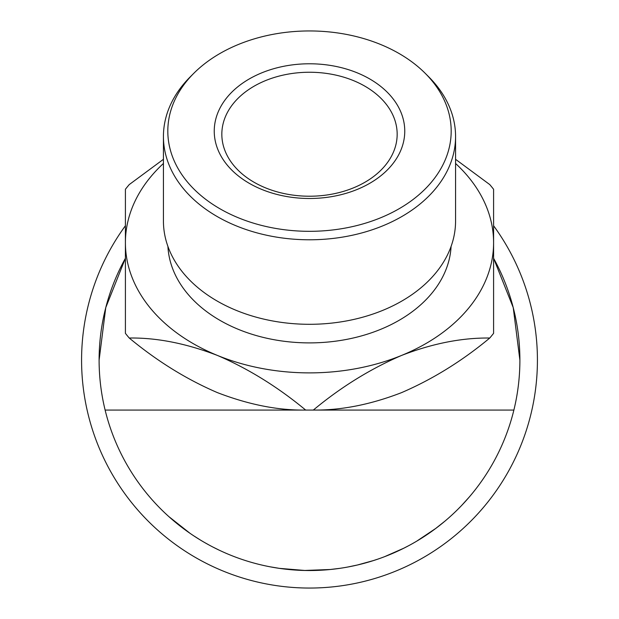 <?xml version="1.0" encoding="UTF-8"?>
<svg xmlns="http://www.w3.org/2000/svg" width="619" height="619" viewBox="0 0 619 619"><rect width="100%" height="100%" fill="white"/><g stroke="black" fill="none" stroke-linecap="round" stroke-linejoin="round"><path stroke-width="0.93" d="M493.591 225.742A227.924 227.924 0 0 1 309.5 588.05A227.924 227.924 0 0 1 125.409 225.742M305.662 410.057C278.132 410.482 248.73 404.671 217.455 392.639C186.574 379.37 157.172 361.171 129.239 338.028C156.769 337.61 186.18 343.413 217.455 355.445C248.327 368.715 277.738 386.914 305.662 410.057A210.39 148.769 0 0 0 309.5 410.08L105.122 410.08A210.39 210.39 0 0 1 125.409 258.27L105.764 307.604L99.11 360.126C99.117 377.017 101.121 393.669 105.122 410.08A210.39 210.39 0 0 0 513.878 410.08L309.5 410.08A210.39 148.769 0 0 0 313.338 410.057C340.868 387.154 370.27 368.947 401.545 355.445C432.426 343.506 461.828 337.695 489.761 338.028C462.231 360.931 432.82 379.138 401.545 392.639C370.673 404.578 341.262 410.389 313.338 410.057M493.591 258.27A210.39 210.39 0 0 1 513.878 410.08C517.879 393.669 519.883 377.017 519.89 360.126L513.236 307.604L493.591 258.27M309.5 231.32A141.681 100.185 0 0 0 435.327 177.189A141.681 100.185 0 0 0 425.183 73.29A141.681 100.185 0 0 0 309.5 30.95A141.681 100.185 0 0 0 193.817 73.29A141.681 100.185 0 0 0 183.673 177.189A141.681 100.185 0 0 0 309.5 231.32M425.183 73.29L428.766 76.872A146.069 103.28 180 0 1 455.569 136.505A146.069 103.28 180 0 1 309.5 239.785A146.069 103.28 180 0 1 163.431 136.505A146.069 103.28 180 0 1 190.234 76.872L193.817 73.29M163.431 136.505L163.431 221.014A146.069 103.28 0 0 0 309.5 324.302A146.069 103.28 0 0 0 455.569 221.014L455.569 136.505M309.5 198.49A95.256 67.355 180 0 1 214.244 131.135A95.256 67.355 180 0 1 309.5 63.78A95.256 67.355 180 0 1 404.756 131.135A95.256 67.355 180 0 1 309.5 198.49M309.5 72.245A87.666 61.985 0 0 0 221.834 134.23A87.666 61.985 0 0 0 309.5 196.223A87.666 61.985 0 0 0 397.166 134.23A87.666 61.985 0 0 0 309.5 72.245M167.911 246.401A141.681 100.185 0 0 0 309.5 342.895A141.681 100.185 0 0 0 451.089 246.401M199.86 539.691L194.25 536.139M189.971 533.269L168.995 516.718M218.414 549.78L213.601 547.389M208.139 544.488L205.678 543.118M198.707 538.979L195.202 536.758M338.848 568.459L330.809 569.434M330.028 569.511L304.726 570.463L279.548 568.374M278.759 568.257L270.727 566.911M376.917 559.421L373.768 560.458M373.427 560.574L357.797 564.899M357.031 565.077L348.69 566.834M407.689 546.198L403.828 548.186M439.312 525.693L437.548 527.063M424.789 536.116L420.409 538.909M419.744 539.319L417.887 540.449M435.73 528.44L417.005 540.975M463.306 503.688L461.619 505.475M460.381 506.752L458.408 508.756M163.431 159.3L129.239 184.586A210.39 148.769 0 0 0 125.409 189.282L125.409 242.71A184.091 130.176 0 0 0 217.455 355.445A184.091 130.176 0 0 0 309.5 372.886A184.091 130.176 0 0 0 401.545 355.445A184.091 130.176 0 0 0 493.591 242.71L493.591 189.282A210.39 148.769 0 0 0 489.761 184.586L455.569 159.3M489.761 338.028A210.39 148.769 0 0 0 493.591 333.332L493.591 242.71A184.091 130.176 0 0 0 455.569 163.478M163.431 163.478A184.091 130.176 0 0 0 125.409 242.71L125.409 333.332A210.39 148.769 0 0 0 129.239 338.028M403.727 548.241L384.933 556.527M372.197 560.961L369.133 561.89M367.64 562.323L360.923 564.133M431.745 531.357L422.669 537.493M444.574 521.43L435.768 528.409M469.21 497.088L462.014 505.058"/></g></svg>

